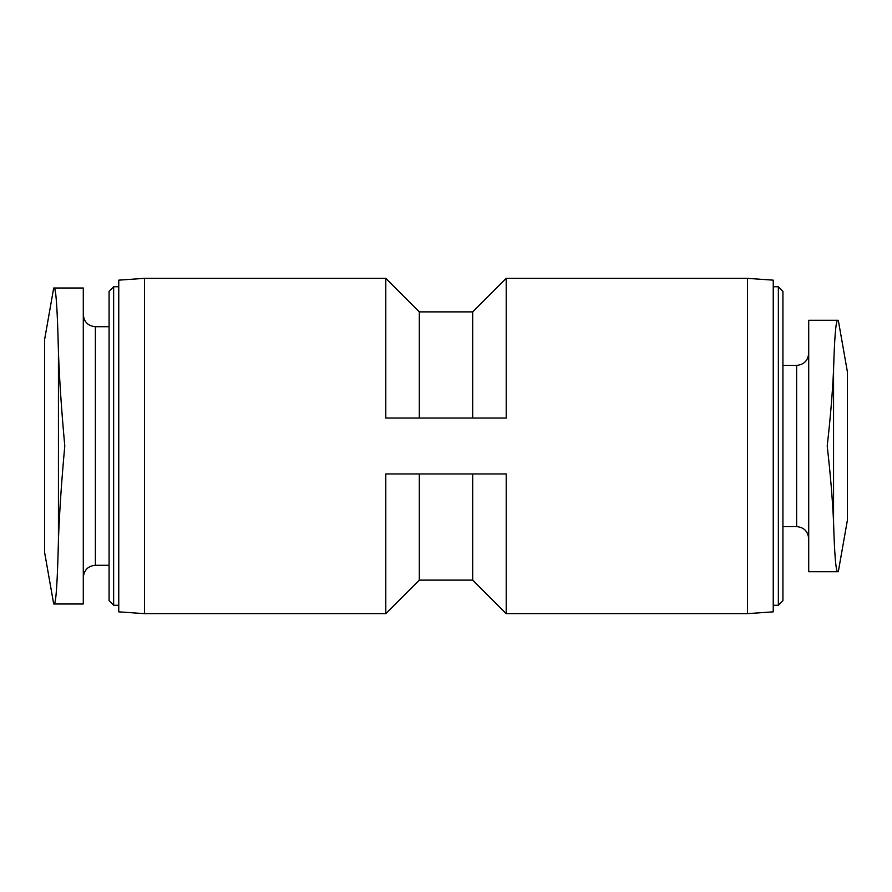 <?xml version="1.0" encoding="UTF-8"?>
<svg xmlns="http://www.w3.org/2000/svg" width="892" height="892" viewBox="0 0 892 892"><rect width="100%" height="100%" fill="white"/><g stroke="black" fill="none" stroke-linecap="round" stroke-linejoin="round"><path stroke-width="1.34" d="M506.21 613.651L506.21 473.942L385.79 473.942L385.79 613.651L419.318 580.123L472.682 580.123L506.21 613.651L747.451 613.651L747.451 278.349L506.21 278.349L506.21 418.058L385.79 418.058L385.79 278.349L144.549 278.349L144.549 613.651L385.79 613.651M419.318 473.942L419.318 580.123M385.79 278.349L419.318 311.877L419.318 418.058M472.682 473.942L472.682 580.123M419.318 311.877L472.682 311.877L472.682 418.058M83.291 603.984L83.291 288.016L54.267 288.016C56.084 289.432 57.467 310.762 58.437 352.017C59.452 379.825 61.57 411.156 64.793 446C61.581 480.576 59.463 511.908 58.437 539.983C57.467 581.249 56.084 602.579 54.267 603.984L83.291 603.984M808.709 320.261L837.588 320.261C835.826 321.31 834.488 337.845 833.563 369.868C834.488 337.856 835.826 321.321 837.588 320.261L808.709 320.261L808.709 571.739L837.588 571.739C835.826 570.69 834.488 554.155 833.563 522.132C834.488 554.144 835.826 570.679 837.588 571.739M109.08 326.706L95.377 326.706C88.04 325.993 84.004 321.956 83.291 314.62M113.641 605.267L113.641 286.733L109.08 291.294L109.08 600.706L113.641 605.267L118.759 605.267M113.641 286.733L118.759 286.733M144.549 278.349L118.759 280.155L118.759 611.845L144.549 613.651M747.451 278.349L773.241 280.155L773.241 611.845L747.451 613.651M773.241 286.733L778.359 286.733L778.359 605.267L773.241 605.267M778.359 286.733L782.92 291.294L782.92 600.706L778.359 605.267M782.92 365.397L796.623 365.397L796.623 526.603C803.96 527.317 807.996 531.353 808.709 538.69M808.709 353.31C807.996 360.647 803.96 364.683 796.623 365.397M827.207 446C830.419 474.098 832.526 499.475 833.563 522.132L833.563 369.868C832.526 392.536 830.407 417.913 827.207 446M838.302 320.261L847.4 371.841L847.4 520.159L838.302 571.739M83.291 288.016L54.267 288.016M53.698 603.984L44.6 552.393L44.6 339.607L53.698 288.016M95.377 326.706L95.377 565.294C88.107 565.941 84.071 569.966 83.291 577.38M58.437 352.017L58.437 539.983M472.682 311.877L506.21 278.349M95.377 565.294L109.08 565.294M782.92 526.603L796.623 526.603"/></g></svg>
